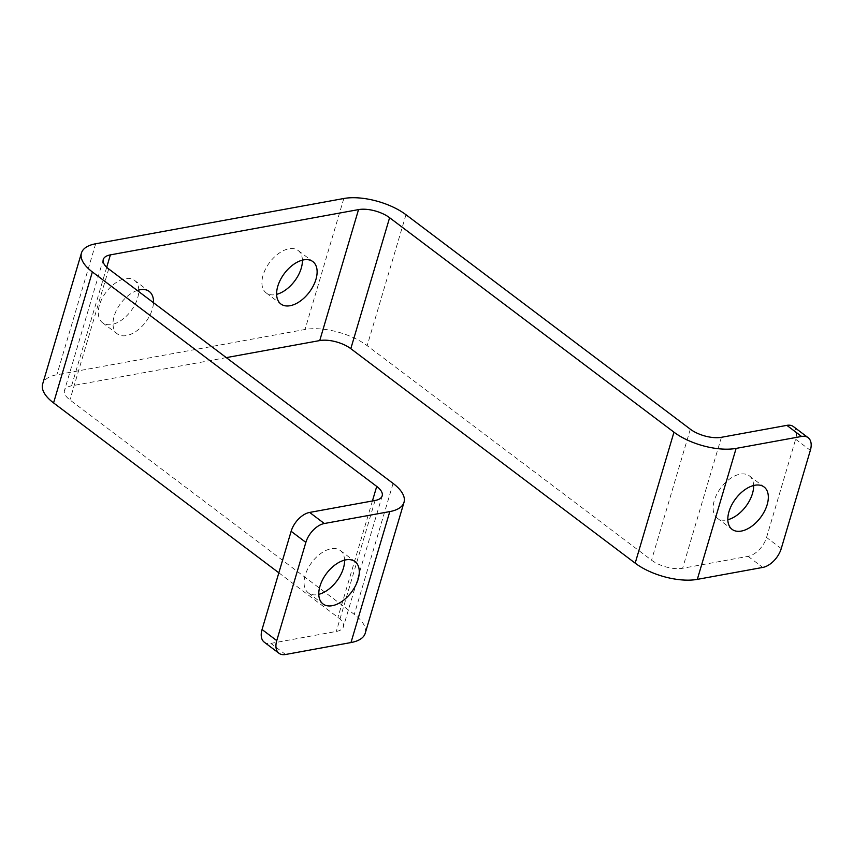 <?xml version="1.0" encoding="UTF-8"?>
<svg xmlns="http://www.w3.org/2000/svg" width="853" height="853" viewBox="0 0 853 853"><rect width="100%" height="100%" fill="white"/><g stroke="black" fill="none" stroke-linecap="round" stroke-linejoin="round"><path stroke-width="0.64" stroke-dasharray="4.26 3.2" d="M302.41 260.154A26.55 15.589 127 0 0 298.145 250.505A26.55 15.589 127 0 0 288.954 248.788A26.55 15.589 127 0 0 265.741 268.631A26.55 15.589 127 0 0 266.179 292.899A26.55 15.589 127 0 0 275.37 294.626A26.55 15.589 127 0 0 276.617 294.349M137.248 290.457A26.55 15.589 127 0 0 116.019 311.228A26.55 15.589 127 0 0 117.266 333.843A26.55 15.589 127 0 0 126.457 335.57A26.55 15.589 127 0 0 153.487 302.708M138.794 289.999A26.55 15.589 127 0 0 134.529 280.36A26.55 15.589 127 0 0 125.327 278.632A26.55 15.589 127 0 0 102.115 298.486A26.55 15.589 127 0 0 102.552 322.754A26.55 15.589 127 0 0 111.754 324.471A26.55 15.589 127 0 0 138.772 291.619M753.625 485.517A26.55 15.589 127 0 0 749.36 475.867A26.55 15.589 127 0 0 740.159 474.151A26.55 15.589 127 0 0 716.946 493.994A26.55 15.589 127 0 0 717.384 518.261A26.55 15.589 127 0 0 726.585 519.989A26.55 15.589 127 0 0 727.822 519.712M344.569 560.144A26.55 15.589 127 0 0 340.304 550.494A26.55 15.589 127 0 0 331.103 548.778A26.55 15.589 127 0 0 307.89 568.62A26.55 15.589 127 0 0 308.328 592.888A26.55 15.589 127 0 0 317.529 594.616A26.55 15.589 127 0 0 318.777 594.338M793.429 426.596A18.969 11.132 -53 0 1 795.646 439.242L766.548 537.475A18.969 11.132 -53 0 1 748.06 556.337L682.613 568.269A22.754 9.905 -163.5 0 1 651.543 560.165L367.174 345.689A45.518 19.811 16.5 0 0 305.033 329.482L56.874 374.755A45.518 19.811 16.5 0 0 42.65 384.01M226.29 357.62L71.588 385.844A22.754 9.905 16.5 0 0 64.476 390.471A22.754 9.905 16.5 0 0 69.925 399.929L354.294 614.395A45.518 19.811 -163.5 0 1 365.212 633.289M278.846 572.811L337.937 617.38A22.754 9.905 -163.5 0 1 343.396 626.827A22.754 9.905 -163.5 0 1 336.285 631.455L270.838 643.397A18.969 11.132 -53 0 1 264.259 642.17M285.542 654.496L270.838 643.397M375.075 500.487L336.285 631.455M393.094 483.427L354.294 614.395M108.726 268.951L69.925 399.929M106.71 267.266L71.588 385.844M781.252 548.564L766.548 537.475M795.646 439.242L810.35 450.341M721.403 437.301L682.613 568.269M690.333 429.198L651.543 560.165M405.975 214.721L367.174 345.689M343.823 198.504L305.033 329.482M95.675 243.777L56.874 374.755M372.42 500.978L337.937 617.38M748.06 556.337L762.774 567.426M298.145 250.505L312.859 261.604M134.529 280.36L149.232 291.449M749.36 475.867L764.064 486.967M340.304 550.494L355.019 561.594M103.266 259.504L64.476 390.471M382.187 495.86L343.396 626.827M308.328 592.888L323.042 603.988M717.384 518.261L732.087 529.361M102.552 322.754L117.266 333.843M266.179 292.899L280.882 303.999"/><path stroke-width="1.28" d="M290.084 305.715A26.55 15.589 127 0 0 313.296 285.872A26.55 15.589 127 0 0 312.859 261.604A26.55 15.589 127 0 0 303.657 259.877A26.55 15.589 127 0 0 280.445 279.72A26.55 15.589 127 0 0 280.882 303.999A26.55 15.589 127 0 0 290.084 305.715M276.617 294.349A26.55 15.589 127 0 0 302.41 260.154M153.487 302.708A26.55 15.589 127 0 0 149.232 291.449A26.55 15.589 127 0 0 140.041 289.732A26.55 15.589 127 0 0 137.248 290.457M138.772 291.619A26.55 15.589 127 0 0 138.794 289.999M741.289 531.078A26.55 15.589 127 0 0 764.501 511.235A26.55 15.589 127 0 0 764.064 486.967A26.55 15.589 127 0 0 754.873 485.24A26.55 15.589 127 0 0 731.65 505.083A26.55 15.589 127 0 0 732.087 529.361A26.55 15.589 127 0 0 741.289 531.078M727.822 519.712A26.55 15.589 127 0 0 753.625 485.517M332.233 605.705A26.55 15.589 127 0 0 355.456 585.862A26.55 15.589 127 0 0 355.019 561.594A26.55 15.589 127 0 0 345.817 559.867A26.55 15.589 127 0 0 322.605 579.709A26.55 15.589 127 0 0 323.042 603.988A26.55 15.589 127 0 0 332.233 605.705M318.777 594.338A26.55 15.589 127 0 0 344.569 560.144M801.564 436.459L736.118 448.401L697.317 579.368L762.774 567.426A18.969 11.132 127 0 0 781.252 548.564L810.35 450.341A18.969 11.132 127 0 0 808.132 437.685A18.969 11.132 127 0 0 801.564 436.459L786.861 425.359L721.403 437.301A22.754 9.905 -163.5 0 1 690.333 429.198L405.975 214.721A45.518 19.811 16.5 0 0 343.823 198.504L95.675 243.777A45.518 19.811 16.5 0 0 81.44 253.042A45.518 19.811 16.5 0 0 92.359 271.936L376.727 486.413A22.754 9.905 -163.5 0 1 382.187 495.86A22.754 9.905 -163.5 0 1 375.075 500.487L309.628 512.429L324.332 523.518A18.969 11.132 127 0 0 305.854 542.38L276.756 640.614A18.969 11.132 127 0 0 278.974 653.259A18.969 11.132 127 0 0 285.542 654.496L350.988 642.554A45.518 19.811 -163.5 0 0 365.212 633.289L404.013 502.321A45.518 19.811 -163.5 0 1 389.789 511.587L324.332 523.518M736.118 448.401A45.518 19.811 -163.5 0 1 673.977 432.183L389.608 217.707A22.754 9.905 16.5 0 0 358.537 209.603L110.378 254.876A22.754 9.905 16.5 0 0 103.266 259.504A22.754 9.905 16.5 0 0 108.726 268.951L393.094 483.427A45.518 19.811 -163.5 0 1 404.013 502.321M697.317 579.368A45.518 19.811 -163.5 0 1 635.176 563.151L350.807 348.674A22.754 9.905 16.5 0 0 319.736 340.571L226.29 357.62M81.44 253.042L42.65 384.01A45.518 19.811 16.5 0 0 53.568 402.915L278.846 572.811M278.974 653.259L264.259 642.17A18.969 11.132 -53 0 1 262.052 629.514L276.756 640.614M305.854 542.38L291.14 531.291L262.052 629.514M291.14 531.291A18.969 11.132 -53 0 1 309.628 512.429M786.861 425.359A18.969 11.132 -53 0 1 793.429 426.596L808.132 437.685M389.789 511.587L350.988 642.554M110.378 254.876L106.71 267.266M358.537 209.603L319.736 340.571M389.608 217.707L350.807 348.674M673.977 432.183L635.176 563.151M92.359 271.936L53.568 402.915M376.727 486.413L372.42 500.978"/></g></svg>
